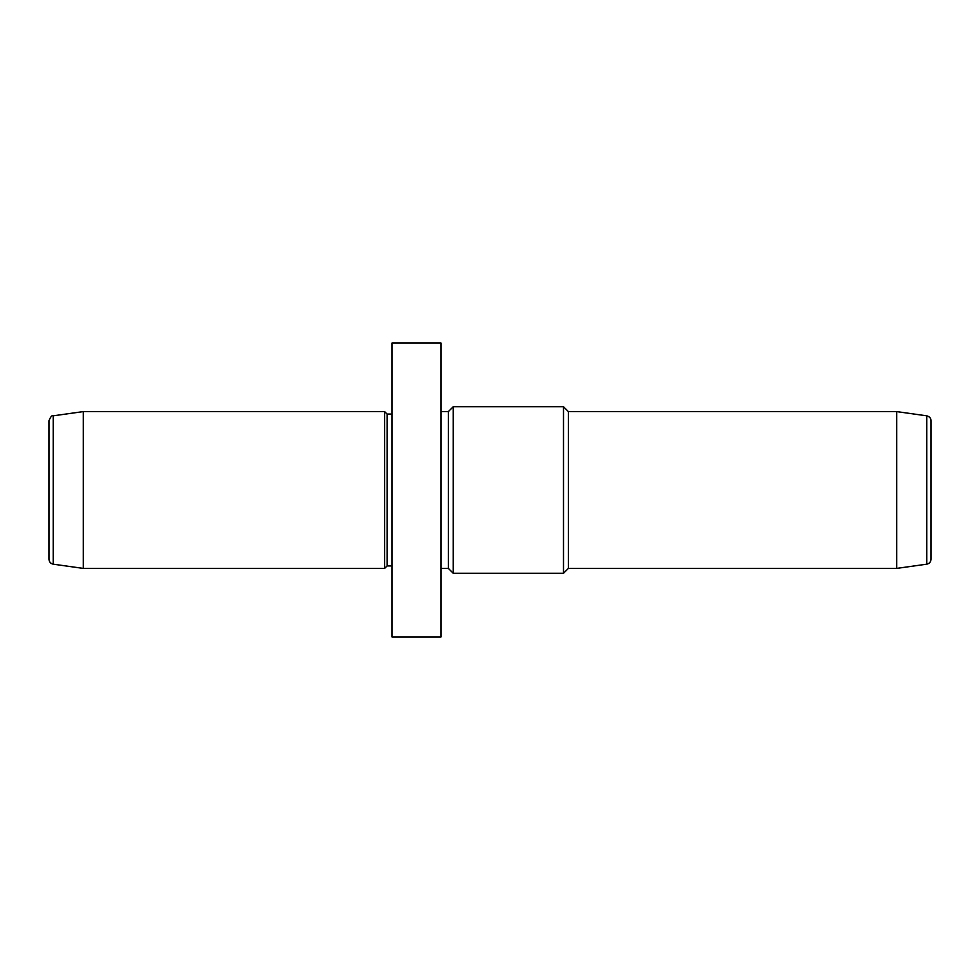 <?xml version="1.0" encoding="UTF-8"?>
<svg xmlns="http://www.w3.org/2000/svg" width="980" height="980" viewBox="0 0 980 980"><rect width="100%" height="100%" fill="white"/><g stroke="black" fill="none" stroke-linecap="round" stroke-linejoin="round"><path stroke-width="1.47" d="M392 419.526L392 343L441 343L441 637L392 637L392 419.526M441 568.4L448.35 568.4L448.35 411.6L441 411.6M448.35 411.6L453.25 406.7L453.25 573.3L448.35 568.4M896.7 568.4L896.7 411.6L926.786 415.826L926.786 564.174L896.7 568.4L568.4 568.4L563.5 573.3L563.5 406.7L453.25 406.7M568.4 568.4L568.4 411.6L563.5 406.7M926.786 564.174C929.395 563.598 930.792 561.981 931 559.323L931 420.677C931 418.264 929.591 416.647 926.786 415.826M53.214 564.174C50.605 563.598 49.208 561.981 49 559.323L49 420.677C50.666 416.635 52.063 415.018 53.214 415.826L83.3 411.6L83.3 568.4L53.214 564.174L53.214 415.826M392 565.95L387.1 565.95L384.65 568.4L384.65 411.6L83.3 411.6M387.1 565.95L387.1 414.05L384.65 411.6M563.5 573.3L453.25 573.3M896.7 411.6L568.4 411.6M384.65 568.4L83.3 568.4M392 414.05L387.1 414.05"/></g></svg>
